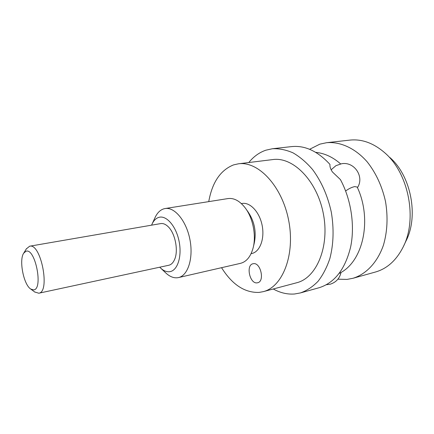<?xml version="1.0" encoding="UTF-8"?>
<svg xmlns="http://www.w3.org/2000/svg" width="434" height="434" viewBox="0 0 434 434"><rect width="100%" height="100%" fill="white"/><g stroke="black" fill="none" stroke-linecap="round" stroke-linejoin="round"><path stroke-width="0.65" d="M208.749 201.626C212.188 182.367 220.461 170.123 233.563 164.898L238.299 163.83C258.122 160.792 282.067 185.974 288.643 220.315C295.435 254.606 282.691 286.993 263.188 291.67L259.055 292.418C244.678 292.858 232.174 284.617 221.552 267.691M241.385 203.6L242.107 203.481C250.141 201.973 259.608 212.09 262.163 225.506C264.827 238.906 259.858 251.856 251.85 253.499L251.085 253.668M253.375 246.827L254.243 243.203C256.543 231.978 254.525 221.606 248.183 212.074L246.111 209.161M154.873 217.96L155.215 217.217C157.396 212.72 160.287 209.92 163.889 208.814L165.066 208.548C174.598 206.774 186.354 220.911 189.913 239.497C193.586 258.051 188.003 275.601 178.504 277.57L177.62 277.733C173.774 278.194 169.944 276.702 166.13 273.268L165.43 272.612M159.739 267.203L160.802 268.245C163.797 270.935 166.786 272.08 169.775 271.679C177.549 270.675 182.161 256.423 179.101 241.369C176.155 226.288 166.472 215.085 158.952 217.336C156.137 218.156 153.875 220.331 152.16 223.857L151.591 225.165M253.315 263.698C260.606 262.093 265.017 281.4 257.655 282.751L257.14 282.843C249.772 284.113 245.639 265.028 252.995 263.758L253.315 263.698M160.217 223.694C162.853 223.071 165.533 224.101 168.273 226.798C175.222 233.405 178.586 250.662 174.625 259.418C173.193 262.749 171.235 264.697 168.755 265.266M248.774 162.538C253.581 156.598 259.255 152.491 265.803 150.213L272.378 148.743C279.143 148.439 286.022 149.806 293.015 152.849C299.932 156.853 306.447 162.414 312.556 169.52C321.399 181.461 327.643 195.636 331.283 212.036C334.061 228.604 333.594 244.092 329.878 258.496C326.889 267.393 322.939 274.999 318.03 281.324C312.692 286.782 306.833 290.65 300.447 292.923L294.583 293.992C287.362 294.54 280.261 292.869 273.274 288.99M300.447 292.923L319.457 287.623C334.836 282.605 345.231 269.042 350.639 246.941C355.072 225.609 351.133 199.456 340.424 179.595L332.449 171.983C330.518 169.081 329.688 166.564 329.97 164.421C317.759 151.178 304.972 145.238 291.605 146.605L272.378 148.743M178.504 277.57L240.544 263.329C246.469 261.778 250.64 256.716 253.06 248.139C256.434 235.765 252.995 218.107 245.232 207.924C239.769 200.893 234.007 197.779 227.937 198.582L165.066 208.548M238.299 163.83L272.731 159.582C292.977 156.528 317.015 180.609 323.319 213.599C329.851 246.539 316.614 277.934 296.715 282.751L263.188 291.67M309.594 149.296L319.858 144.148L326.607 142.705C340.321 141.506 355.213 148.189 367.18 161.844C375.963 172.96 382.077 186.191 385.517 201.533C388.088 217.049 387.388 231.61 383.417 245.226C377.45 262.396 366.16 274.212 352.999 278.275L347.005 279.415L337.907 279.187M326.607 142.705L349.793 140.117C361.869 138.837 373.533 143.068 384.784 152.811C408.671 173.128 417.644 219.213 403.132 247.049C396.361 260.324 387.144 268.646 375.475 272.015L352.999 278.275M389.705 157.368C410.987 175.52 418.902 216.154 405.985 241.006L403.718 245.812M331.147 169.786L335.976 165.647L341.677 163.726C354.404 161.377 364.658 176.904 357.453 187.634M339.144 273.447C363.426 262.006 372.372 219.186 357.209 187.087L354.762 186.582C351.757 187.228 348.714 188.703 345.638 191.014M34.671 291.957L38.789 293.221C50.528 292.125 40.915 242.758 29.637 246.214L26.338 248.894M25.98 251.264L23.745 253.114C18.776 259.901 23.593 284.661 30.738 289.049L33.624 289.896C43.525 289.407 35.23 247.532 25.98 251.264M160.802 268.245L166.13 273.268M152.16 223.857L155.215 217.217M326.346 284.742L330.274 284.183C336.106 282.295 339.686 278.368 341.021 272.411M315.697 152.345C324.572 153.245 332.883 157.103 340.625 163.911M30.738 289.049L35.013 292.207M23.745 253.114L26.523 248.59M160.672 223.597L29.637 246.214M168.788 265.255L38.789 293.221"/></g></svg>
